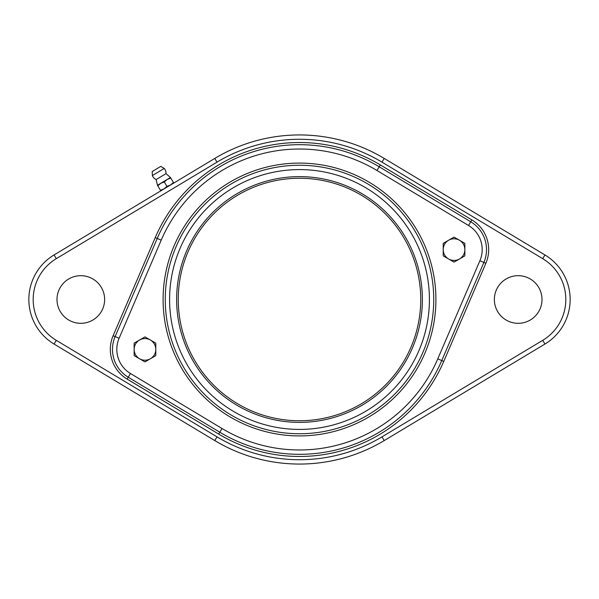 <?xml version="1.0" encoding="UTF-8"?>
<svg xmlns="http://www.w3.org/2000/svg" width="599" height="599" viewBox="0 0 599 599"><rect width="100%" height="100%" fill="white"/><g stroke="black" fill="none" stroke-linecap="round" stroke-linejoin="round"><path stroke-width="0.9" d="M150.379 340.015L155.792 343.137L155.792 349.389A10.827 10.827 0 0 0 139.552 340.015L144.965 336.893L150.379 340.015M155.792 355.641L150.379 358.764A10.827 10.827 0 0 0 155.792 349.389L155.792 355.641M144.965 361.893L139.552 358.764A10.827 10.827 0 0 0 150.379 358.764L144.965 361.893M134.139 349.389L134.139 343.137L139.552 340.015A10.827 10.827 0 0 0 139.552 358.764L134.139 355.641L134.139 349.389M420.753 299.5A121.253 121.253 0 0 1 238.874 404.505A121.253 121.253 0 0 1 238.874 194.495A121.253 121.253 0 0 1 420.753 299.5M155.246 237.593L113.129 335.725A34.645 34.645 0 0 0 127.13 379.092L218.68 434.073A156.975 156.975 0 0 0 443.754 361.407L485.871 263.275A34.645 34.645 0 0 0 471.87 219.908L380.32 164.927A156.975 156.975 0 0 0 155.246 237.593L157.238 238.447L115.12 336.586A32.481 32.481 0 0 0 128.246 377.235L219.796 432.216A154.812 154.812 0 0 0 441.762 360.553L483.88 262.414A32.481 32.481 0 0 0 470.754 221.765L379.204 166.784A154.812 154.812 0 0 0 157.238 238.447L161.213 240.154A150.484 150.484 0 0 1 376.973 170.498L468.53 225.479A28.146 28.146 0 0 1 479.904 260.707L437.787 358.846A150.484 150.484 0 0 1 222.027 428.502L130.47 373.521A28.146 28.146 0 0 1 119.096 338.293L161.213 240.154M171.748 340.741A134.243 134.243 0 0 0 399.091 389.515A134.243 134.243 0 0 0 327.66 168.244A134.243 134.243 0 0 0 171.748 340.741A134.243 134.243 0 0 0 399.091 389.515A134.243 134.243 0 0 0 327.66 168.244A134.243 134.243 0 0 0 171.748 340.741M182.568 337.252A122.877 122.877 0 0 1 325.272 179.356A122.877 122.877 0 0 1 390.66 381.892A122.877 122.877 0 0 1 182.568 337.252M381.99 162.142L384.221 158.428A164.553 164.553 0 0 0 214.779 158.428L54.06 254.949A51.963 51.963 0 0 0 54.06 344.051L214.779 440.572A164.553 164.553 0 0 0 384.221 440.572L544.94 344.051A51.963 51.963 0 0 0 544.94 254.949L384.221 158.428A164.553 164.553 0 0 0 214.779 158.428L217.01 162.142A160.225 160.225 0 0 1 381.99 162.142L542.709 258.663A47.635 47.635 0 0 1 542.709 340.337L381.99 436.858A160.225 160.225 0 0 1 217.01 436.858L56.291 340.337L54.06 344.051A51.963 51.963 0 0 1 54.06 254.949L56.291 258.663L217.01 162.142M104.63 299.5A23.818 23.818 0 0 1 68.907 320.128A23.818 23.818 0 0 1 68.907 278.872A23.818 23.818 0 0 1 104.63 299.5M541.998 299.5A23.818 23.818 0 0 1 506.275 320.128A23.818 23.818 0 0 1 506.275 278.872A23.818 23.818 0 0 1 541.998 299.5M130.47 373.521L128.246 377.235A32.481 32.481 0 0 1 115.12 336.586L119.096 338.293M188.326 232.285L187.689 233.355M165.998 173.65L170.438 177.484L157.447 185.286L156.159 179.558L165.998 173.65A7.038 7.038 0 0 0 164.238 168.439L152.378 175.559A7.038 7.038 0 0 0 156.159 179.558M160.764 166.387L152.198 171.531L160.764 166.387L164.238 168.439M160.794 190.856L157.447 185.286M160.442 190.272L164.044 188.902L166.941 186.371L170.535 185.001L173.433 182.47L170.79 178.06L167.196 179.43L164.291 181.961L160.697 183.331L157.799 185.862M166.941 186.371L164.291 181.961M173.433 182.47L173.785 183.047M170.438 177.484L170.79 178.06M464.861 249.611A10.827 10.827 0 0 0 448.621 240.236A10.827 10.827 0 0 0 448.621 258.985A10.827 10.827 0 0 0 464.861 249.611L464.861 255.863L454.035 262.107L443.208 255.863L443.208 243.359L454.035 237.107L464.861 243.359L464.861 249.611M169.689 341.408A136.407 136.407 0 0 0 400.701 390.967A136.407 136.407 0 0 0 328.11 166.125A136.407 136.407 0 0 0 169.689 341.408M218.68 434.073L222.027 428.502M443.754 361.407L437.787 358.846M485.871 263.275L479.904 260.707M471.87 219.908L468.53 225.479M380.32 164.927L376.973 170.498M175.874 339.416A129.908 129.908 0 0 1 326.747 172.482A129.908 129.908 0 0 1 395.879 386.61A129.908 129.908 0 0 1 175.874 339.416M127.13 379.092L128.246 377.235A32.481 32.481 0 0 1 115.12 336.586L113.129 335.725M217.01 436.858L214.779 440.572A164.553 164.553 0 0 0 384.221 440.572L381.99 436.858M542.709 340.337L544.94 344.051A51.963 51.963 0 0 0 544.94 254.949L542.709 258.663M56.291 340.337A47.635 47.635 0 0 1 56.291 258.663M152.198 171.531L152.378 175.559"/></g></svg>
